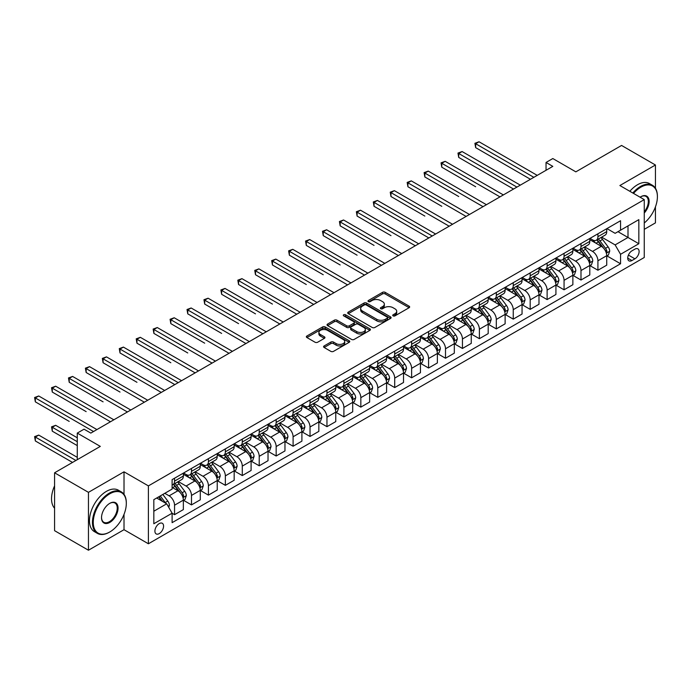 <?xml version="1.0" encoding="UTF-8"?>
<svg xmlns="http://www.w3.org/2000/svg" width="692" height="692" viewBox="0 0 692 692"><rect width="100%" height="100%" fill="white"/><g stroke="black" fill="none" stroke-linecap="round" stroke-linejoin="round"><path stroke-width="1.04" d="M393.117 315.872A1.315 0.761 0 0 0 394.976 315.872L409.11 307.715A1.877 1.09 0 0 0 409.655 306.945A1.877 1.09 0 0 0 409.11 306.175L385.176 292.353A1.877 1.09 0 0 0 382.512 292.353L368.386 300.51A1.315 0.761 0 0 0 367.997 301.055A1.315 0.761 0 0 0 368.386 301.591A1.315 0.761 0 0 0 370.246 301.591L372.071 300.536A6.02 3.477 0 0 1 380.583 300.536L382.581 301.686A6.02 3.477 0 0 1 384.337 304.143A6.02 3.477 0 0 1 382.581 306.599L380.747 307.655A1.315 0.761 0 0 0 380.366 308.191A1.315 0.761 0 0 0 380.747 308.727A1.315 0.761 0 0 0 382.615 308.727L384.441 307.672A6.02 3.477 0 0 1 392.952 307.672L394.942 308.822A6.02 3.477 0 0 1 396.706 311.279A6.02 3.477 0 0 1 394.942 313.736L393.117 314.791A1.315 0.761 0 0 0 392.736 315.336A1.315 0.761 0 0 0 393.117 315.872L393.117 314.791M159.238 533.61A6.133 3.538 120 0 0 163.243 528.204A6.133 3.538 120 0 0 162.309 523.29A6.133 3.538 120 0 0 159.238 523.593A6.133 3.538 120 0 0 155.233 528.999A6.133 3.538 120 0 0 156.176 533.913A6.133 3.538 120 0 0 159.238 533.61M324.133 345.948A1.877 1.09 0 0 0 323.579 346.718A1.877 1.09 0 0 0 324.133 347.479L330.845 351.363A1.877 1.09 0 0 0 333.509 351.363L349.2 342.298A1.877 1.09 0 0 0 349.754 341.528A1.877 1.09 0 0 0 349.2 340.767L325.266 326.944A1.877 1.09 0 0 0 322.602 326.944L306.911 336.001A1.877 1.09 0 0 0 306.357 336.77A1.877 1.09 0 0 0 306.911 337.54L315.024 342.22A1.877 1.09 0 0 0 317.68 342.22L324.401 338.345A1.877 1.09 0 0 0 324.946 337.575A1.877 1.09 0 0 0 324.401 336.814L320.379 334.487A5.034 2.906 0 0 1 318.9 332.437A5.034 2.906 0 0 1 322.005 329.747A5.034 2.906 0 0 1 327.489 330.378L343.249 339.478A5.034 2.906 0 0 1 344.72 341.528A5.034 2.906 0 0 1 341.614 344.218A5.034 2.906 0 0 1 336.13 343.587L333.509 342.073A1.877 1.09 0 0 0 330.845 342.073L324.133 345.948L324.133 347.479M655.436 188.241L655.436 164.999L621.563 145.45L575.839 171.85L552.813 158.546L546.04 162.456L552.813 166.374L90.825 433.097L84.052 429.187L77.279 433.097L77.279 459.687M124.015 494.347L124.015 471.814L88.455 492.349L54.581 472.792L100.305 446.392L77.279 433.097M124.015 471.814L148.399 485.896L644.261 199.616L644.261 257.493L148.399 543.774L148.399 485.896M655.436 164.999L619.876 185.534L644.261 199.616M372.209 327.48A1.877 1.09 0 0 0 374.865 327.48L390.556 318.424A1.877 1.09 0 0 0 391.11 317.654A1.877 1.09 0 0 0 390.556 316.884L366.622 303.07A1.877 1.09 0 0 0 363.957 303.07L348.266 312.127A1.877 1.09 0 0 0 347.721 312.896A1.877 1.09 0 0 0 348.266 313.658L372.209 327.48M344.209 316.157A1.315 0.761 0 0 1 345.542 316.339L345.542 314.773L369.883 328.821A1.877 1.09 0 0 1 370.428 329.591A1.877 1.09 0 0 1 369.883 330.361L354.183 339.417A1.877 1.09 0 0 1 351.527 339.417L327.593 325.603L327.593 324.064A1.877 1.09 0 0 0 327.039 324.833A1.877 1.09 0 0 0 327.593 325.603M327.593 324.064L334.305 320.188A1.877 1.09 0 0 1 336.969 320.188L346.675 325.794A1.877 1.09 0 0 0 349.33 325.794L353.785 323.225A1.877 1.09 0 0 0 354.339 322.455A1.877 1.09 0 0 0 353.785 321.685L343.682 315.846A1.315 0.761 0 0 1 343.293 315.31A1.315 0.761 0 0 1 344.106 314.609A1.315 0.761 0 0 1 345.542 314.773M88.455 492.349L88.455 550.226L54.581 530.678L54.581 472.792M644.261 229.337L655.436 222.885L655.436 206.882M634.91 249.129L631.926 250.85A5.943 3.425 120 0 0 628.051 256.083A5.943 3.425 120 0 0 628.959 260.841A5.943 3.425 120 0 0 631.926 260.547L634.91 258.825A5.943 3.425 120 0 0 638.794 253.592A5.943 3.425 120 0 0 637.877 248.835A5.943 3.425 120 0 0 634.91 249.129M606.936 228.594L615.127 233.325L620.551 230.194L620.551 220.731L172.109 479.634L172.109 489.097L153.823 499.659L153.823 523.749L172.109 513.196L172.109 522.659L620.551 263.756L620.551 254.293L615.127 244.899L601.659 237.122M620.551 230.194L638.837 219.641L638.837 243.731L620.551 254.293M88.455 550.226L124.015 529.7L148.399 543.774M546.04 162.456L546.04 170.284M617.973 231.682L627.999 237.468L627.999 225.895L638.837 219.641M615.127 244.899L627.999 237.468L638.837 243.731M153.823 511.232L166.694 503.802L156.669 498.015M172.109 513.274L174.548 514.675L174.548 505.212A7.664 4.429 -120 0 0 169.133 495.827L164.8 493.327M174.548 514.675L183.354 509.597L183.354 500.126A7.664 4.429 -120 0 0 177.939 490.74L172.109 487.376M183.562 500.325L191.485 504.901L191.485 495.437A7.664 4.429 -120 0 0 186.07 486.052L178.285 481.554M191.485 504.901L200.291 499.814L200.291 490.351A7.664 4.429 -120 0 0 194.876 480.966L183.354 474.314M200.498 490.55L208.422 495.126L208.422 485.663A7.664 4.429 -120 0 0 202.998 476.269L195.222 471.78M208.422 495.126L217.227 490.04L217.227 480.577A7.664 4.429 -120 0 0 211.804 471.191L200.291 464.54M217.426 480.767L225.358 485.343L225.358 475.88A7.664 4.429 -120 0 0 219.935 466.494L212.159 462.005M225.358 485.343L234.164 480.265L234.164 470.794A7.664 4.429 -120 0 0 228.741 461.408L217.227 454.765M234.363 470.993L242.287 475.568L242.287 466.105A7.664 4.429 -120 0 0 236.872 456.72L229.087 452.222M242.287 475.568L251.092 470.482L251.092 461.019A7.664 4.429 -120 0 0 245.677 451.634L234.164 444.982M251.3 461.218L259.223 465.794L259.223 456.331A7.664 4.429 -120 0 0 253.808 446.937L246.023 442.447M259.223 465.794L268.029 460.708L268.029 451.245A7.664 4.429 -120 0 0 262.614 441.859L251.092 435.207M268.237 451.435L276.16 456.011L276.16 446.548A7.664 4.429 -120 0 0 270.745 437.162L262.96 432.673M276.16 456.011L284.966 450.933L284.966 441.47A7.664 4.429 -120 0 0 279.551 432.076L268.029 425.433M285.173 441.66L293.097 446.236L293.097 436.773A7.664 4.429 -120 0 0 287.673 427.388L279.897 422.89M293.097 446.236L301.902 441.15L301.902 431.687A7.664 4.429 -120 0 0 296.479 422.302L284.966 415.65M302.101 431.886L310.033 436.462L310.033 426.999A7.664 4.429 -120 0 0 304.61 417.613L296.833 413.115M310.033 436.462L318.839 431.375L318.839 421.912A7.664 4.429 -120 0 0 313.415 412.527L301.902 405.875M319.038 422.103L326.961 426.679L326.961 417.215A7.664 4.429 -120 0 0 321.546 407.83L313.761 403.341M326.961 426.679L335.767 421.601L335.767 412.138A7.664 4.429 -120 0 0 330.352 402.744L318.839 396.101M335.975 412.328L343.898 416.904L343.898 407.441A7.664 4.429 -120 0 0 338.483 398.056L330.698 393.566M343.898 416.904L352.704 411.818L352.704 402.355A7.664 4.429 -120 0 0 347.289 392.969L335.767 386.318M352.911 402.554L360.835 407.13L360.835 397.666A7.664 4.429 -120 0 0 355.42 388.281L347.635 383.783M360.835 407.13L369.64 402.043L369.64 392.58A7.664 4.429 -120 0 0 364.226 383.195L352.704 376.543M369.848 392.771L377.771 397.346L377.771 387.883A7.664 4.429 -120 0 0 372.348 378.498L364.572 374.009M377.771 397.346L386.577 392.269L386.577 382.806A7.664 4.429 -120 0 0 381.154 373.412L369.64 366.769M386.776 382.996L394.708 387.572L394.708 378.109A7.664 4.429 -120 0 0 389.285 368.724L381.508 364.234M394.708 387.572L403.514 382.486L403.514 373.023A7.664 4.429 -120 0 0 398.09 363.637L386.577 356.986M403.713 373.222L411.636 377.797L411.636 368.334A7.664 4.429 -120 0 0 406.221 358.949L398.436 354.451M411.636 377.797L420.442 372.711L420.442 363.248A7.664 4.429 -120 0 0 415.027 353.863L403.514 347.211M420.649 363.447L428.573 368.023L428.573 358.551A7.664 4.429 -120 0 0 423.158 349.166L415.373 344.677M428.573 368.023L437.379 362.937L437.379 353.474A7.664 4.429 -120 0 0 431.964 344.08L420.442 337.437M437.586 353.664L445.51 358.24L445.51 348.777A7.664 4.429 -120 0 0 440.095 339.391L432.31 334.902M445.51 358.24L454.315 353.154L454.315 343.69A7.664 4.429 -120 0 0 448.9 334.305L437.379 327.662M454.523 343.889L462.446 348.465L462.446 339.002A7.664 4.429 -120 0 0 457.023 329.617L449.246 325.119M462.446 348.465L471.252 343.379L471.252 333.916A7.664 4.429 -120 0 0 465.828 324.531L454.315 317.879M471.451 334.115L479.383 338.691L479.383 329.219A7.664 4.429 -120 0 0 473.959 319.834L466.183 315.344M479.383 338.691L488.189 333.605L488.189 324.141A7.664 4.429 -120 0 0 482.765 314.748L471.252 308.104M488.388 324.332L496.311 328.908L496.311 319.445A7.664 4.429 -120 0 0 490.896 310.059L483.111 305.57M496.311 328.908L505.117 323.821L505.117 314.358A7.664 4.429 -120 0 0 499.702 304.973L488.189 298.33M505.324 314.557L513.248 319.133L513.248 309.67A7.664 4.429 -120 0 0 507.833 300.285L500.048 295.787M513.248 319.133L522.053 314.047L522.053 304.584A7.664 4.429 -120 0 0 516.639 295.199L505.117 288.547M522.261 304.783L530.184 309.359L530.184 299.887A7.664 4.429 -120 0 0 524.77 290.502L516.985 286.012M530.184 309.359L538.99 304.272L538.99 294.809A7.664 4.429 -120 0 0 533.575 285.424L522.053 278.772M539.198 295L547.121 299.575L547.121 290.112A7.664 4.429 -120 0 0 541.698 280.727L533.921 276.238M547.121 299.575L555.927 294.489L555.927 285.026A7.664 4.429 -120 0 0 550.503 275.641L538.99 268.998M556.126 285.225L564.058 289.801L564.058 280.338A7.664 4.429 -120 0 0 558.634 270.953L550.858 266.455M564.058 289.801L572.864 284.715L572.864 275.252A7.664 4.429 -120 0 0 567.44 265.866L555.927 259.215M573.062 275.451L580.986 280.026L580.986 270.555A7.664 4.429 -120 0 0 575.571 261.169L567.786 256.68M580.986 280.026L589.792 274.94L589.792 265.477A7.664 4.429 -120 0 0 584.377 256.092L572.864 249.44M589.999 265.667L597.923 270.243L597.923 260.78A7.664 4.429 -120 0 0 592.508 251.395L584.723 246.906M597.923 270.243L606.728 265.166L606.728 255.694A7.664 4.429 -120 0 0 601.313 246.309L589.792 239.666M589.999 238.368L592.508 239.821A7.664 4.429 -120 0 0 596.34 240.202A7.664 4.429 -120 0 0 597.923 236.69L597.923 233.792M573.062 248.151L575.571 249.596A7.664 4.429 -120 0 0 579.403 249.976A7.664 4.429 -120 0 0 580.986 246.464L580.986 243.575M556.126 257.926L558.634 259.37A7.664 4.429 -120 0 0 562.466 259.751A7.664 4.429 -120 0 0 564.058 256.248L564.058 253.35M539.198 267.7L541.698 269.153A7.664 4.429 -120 0 0 545.53 269.534A7.664 4.429 -120 0 0 547.121 266.022L547.121 263.124M522.261 277.483L524.77 278.928A7.664 4.429 -120 0 0 528.601 279.308A7.664 4.429 -120 0 0 530.184 275.797L530.184 272.907M505.324 287.258L507.833 288.702A7.664 4.429 -120 0 0 511.665 289.083A7.664 4.429 -120 0 0 513.248 285.58L513.248 282.682M488.388 297.032L490.896 298.486A7.664 4.429 -120 0 0 494.728 298.858A7.664 4.429 -120 0 0 496.311 295.354L496.311 292.457M471.451 306.815L473.959 308.26A7.664 4.429 -120 0 0 477.791 308.641A7.664 4.429 -120 0 0 479.383 305.129L479.383 302.24M454.523 316.59L457.023 318.035A7.664 4.429 -120 0 0 460.855 318.415A7.664 4.429 -120 0 0 462.446 314.912L462.446 312.014M437.586 326.365L440.095 327.818A7.664 4.429 -120 0 0 443.927 328.19A7.664 4.429 -120 0 0 445.51 324.686L445.51 321.789M420.649 336.148L423.158 337.592A7.664 4.429 -120 0 0 426.99 337.973A7.664 4.429 -120 0 0 428.573 334.461L428.573 331.572M403.713 345.922L406.221 347.367A7.664 4.429 -120 0 0 410.053 347.747A7.664 4.429 -120 0 0 411.636 344.244L411.636 341.346M386.776 355.697L389.285 357.15A7.664 4.429 -120 0 0 393.117 357.522A7.664 4.429 -120 0 0 394.708 354.019L394.708 351.121M369.848 365.48L372.348 366.924A7.664 4.429 -120 0 0 376.18 367.305A7.664 4.429 -120 0 0 377.771 363.793L377.771 360.904M352.911 375.254L355.42 376.699A7.664 4.429 -120 0 0 359.252 377.079A7.664 4.429 -120 0 0 360.835 373.568L360.835 370.678M335.975 385.029L338.483 386.482A7.664 4.429 -120 0 0 342.315 386.854A7.664 4.429 -120 0 0 343.898 383.351L343.898 380.453M319.038 394.812L321.546 396.257A7.664 4.429 -120 0 0 325.378 396.637A7.664 4.429 -120 0 0 326.961 393.125L326.961 390.236M302.101 404.586L304.61 406.031A7.664 4.429 -120 0 0 308.442 406.412A7.664 4.429 -120 0 0 310.033 402.9L310.033 400.011M285.173 414.361L287.673 415.814A7.664 4.429 -120 0 0 291.505 416.186A7.664 4.429 -120 0 0 293.097 412.683L293.097 409.785M268.237 424.144L270.745 425.589A7.664 4.429 -120 0 0 274.577 425.969A7.664 4.429 -120 0 0 276.16 422.457L276.16 419.568M251.3 433.919L253.808 435.363A7.664 4.429 -120 0 0 257.64 435.744A7.664 4.429 -120 0 0 259.223 432.232L259.223 429.343M234.363 443.693L236.872 445.138A7.664 4.429 -120 0 0 240.704 445.518A7.664 4.429 -120 0 0 242.287 442.015L242.287 439.117M217.426 453.468L219.935 454.921A7.664 4.429 -120 0 0 223.767 455.301A7.664 4.429 -120 0 0 225.358 451.789L225.358 448.892M200.498 463.251L202.998 464.695A7.664 4.429 -120 0 0 206.83 465.076A7.664 4.429 -120 0 0 208.422 461.564L208.422 458.675M183.562 473.025L186.07 474.47A7.664 4.429 -120 0 0 189.902 474.85A7.664 4.429 -120 0 0 191.485 471.347L191.485 468.449M606.936 255.893L620.551 263.756M596.34 240.202L605.145 235.116A7.664 4.429 -120 0 0 606.728 231.604L606.728 228.715M579.403 249.976L588.209 244.89A7.664 4.429 -120 0 0 589.792 241.378L589.792 238.489M562.466 259.751L571.272 254.665A7.664 4.429 -120 0 0 572.864 251.161L572.864 248.264M545.53 269.534L554.335 264.448A7.664 4.429 -120 0 0 555.927 260.936L555.927 258.047M528.601 279.308L537.407 274.222A7.664 4.429 -120 0 0 538.99 270.71L538.99 267.821M511.665 289.083L520.471 283.997A7.664 4.429 -120 0 0 522.053 280.494L522.053 277.596M494.728 298.858L503.534 293.78A7.664 4.429 -120 0 0 505.117 290.268L505.117 287.379M477.791 308.641L486.597 303.554A7.664 4.429 -120 0 0 488.189 300.043L488.189 297.153M460.855 318.415L469.66 313.329A7.664 4.429 -120 0 0 471.252 309.826L471.252 306.928M443.927 328.19L452.732 323.112A7.664 4.429 -120 0 0 454.315 319.6L454.315 316.711M426.99 337.973L435.796 332.887A7.664 4.429 -120 0 0 437.379 329.375L437.379 326.486M410.053 347.747L418.859 342.661A7.664 4.429 -120 0 0 420.442 339.158L420.442 336.26M393.117 357.522L401.922 352.444A7.664 4.429 -120 0 0 403.514 348.932L403.514 346.035M376.18 367.305L384.986 362.219A7.664 4.429 -120 0 0 386.577 358.707L386.577 355.818M359.252 377.079L368.058 371.993A7.664 4.429 -120 0 0 369.64 368.49L369.64 365.592M342.315 386.854L351.121 381.776A7.664 4.429 -120 0 0 352.704 378.264L352.704 375.367M325.378 396.637L334.184 391.551A7.664 4.429 -120 0 0 335.767 388.039L335.767 385.15M308.442 406.412L317.247 401.325A7.664 4.429 -120 0 0 318.839 397.822L318.839 394.924M291.505 416.186L300.311 411.109A7.664 4.429 -120 0 0 301.902 407.597L301.902 404.699M274.577 425.969L283.383 420.883A7.664 4.429 -120 0 0 284.966 417.371L284.966 414.482M257.64 435.744L266.446 430.658A7.664 4.429 -120 0 0 268.029 427.154L268.029 424.257M240.704 445.518L249.509 440.441A7.664 4.429 -120 0 0 251.092 436.929L251.092 434.031M223.767 455.301L232.573 450.215A7.664 4.429 -120 0 0 234.164 446.703L234.164 443.814M206.83 465.076L215.636 459.99A7.664 4.429 -120 0 0 217.227 456.486L217.227 453.589M189.902 474.85L198.708 469.773A7.664 4.429 -120 0 0 200.291 466.261L200.291 463.363M172.109 484.936A7.664 4.429 -120 0 0 172.965 484.634L181.771 479.547A7.664 4.429 -120 0 0 183.354 476.035L183.354 473.146M172.965 484.634A7.664 4.429 -120 0 0 174.548 481.122L174.548 478.224M166.694 503.802L172.109 513.196M124.015 529.7L124.015 514.381M393.644 316.054L394.942 315.301A6.02 3.477 0 0 0 396.706 312.845L396.706 311.279M384.337 304.143L384.337 305.708A6.02 3.477 0 0 1 382.581 308.165L381.275 308.917M409.11 306.175L409.11 307.715L385.176 293.918A1.877 1.09 0 0 0 382.512 293.918L368.905 301.773M390.53 318.432L366.622 304.627A1.877 1.09 0 0 0 363.957 304.627L348.292 313.675M387.235 318.19A1.315 0.761 0 0 0 387.615 317.654A1.315 0.761 0 0 0 387.235 317.118L366.224 304.982A1.315 0.761 0 0 0 364.364 304.982L362.435 306.098A6.02 3.477 0 0 0 360.67 308.554A6.02 3.477 0 0 0 362.435 311.011L376.794 319.306A6.02 3.477 0 0 0 385.306 319.306L387.235 318.19L387.235 319.756A1.315 0.761 0 0 0 387.615 319.22L387.615 317.654M360.67 308.554L360.67 310.12A6.02 3.477 0 0 0 362.435 312.576L362.435 311.011M387.235 319.756L385.306 320.872A6.02 3.477 0 0 1 376.794 320.872L362.435 312.576M327.619 325.612L334.305 321.754L334.305 320.188M354.339 322.455L354.339 324.02A1.877 1.09 0 0 1 353.785 324.782L349.33 327.359A1.877 1.09 0 0 1 346.675 327.359L336.969 321.754A1.877 1.09 0 0 0 334.305 321.754M345.542 316.339L369.857 330.378M356.743 331.606A5.034 2.906 0 0 0 362.227 332.238A5.034 2.906 0 0 0 365.333 329.556A5.034 2.906 0 0 0 363.862 327.498L358.309 324.297A1.877 1.09 0 0 0 355.653 324.297L351.199 326.866A1.877 1.09 0 0 0 350.645 327.636A1.877 1.09 0 0 0 351.199 328.406L356.743 331.606L356.743 333.172A5.034 2.906 0 0 0 362.227 333.803A5.034 2.906 0 0 0 365.333 331.122L365.333 329.556M350.645 327.636L350.645 329.202A1.877 1.09 0 0 0 351.199 329.963L351.199 328.406M356.743 333.172L351.199 329.963M344.72 341.528L344.72 343.094A5.034 2.906 0 0 1 341.614 345.775A5.034 2.906 0 0 1 336.13 345.152L333.509 343.63A1.877 1.09 0 0 0 330.845 343.63L324.159 347.496M318.9 332.437L318.9 333.994A5.034 2.906 0 0 0 320.379 336.053L320.379 334.487M324.375 338.362L320.379 336.053M349.175 342.315L325.266 328.51A1.877 1.09 0 0 0 322.602 328.51L306.937 337.558M606.728 256.014L608.354 255.071L609.713 251.161A5.078 2.932 -120 0 0 608.086 246.836L602.55 239.449A14.653 8.46 -120 0 0 600.959 237.529M595.449 242.927A14.653 8.46 -120 0 0 592.447 239.787M606.27 252.9L606.971 251.378A5.078 2.932 -120 0 0 605.517 248.324L599.981 240.937A14.653 8.46 -120 0 0 598.381 239.017M597.014 239.804A12.171 7.024 60 0 1 599.013 242.079L603.701 248.333M475.655 186.745L441.781 167.196L441.781 163.277L445.172 161.322L503.361 194.919M596.755 239.96A14.653 8.46 60 0 1 598.355 241.871L602.031 246.785M533.843 177.325L475.655 143.728L479.037 141.774L537.226 175.37M530.453 179.28L475.655 147.638L475.655 143.728L474.911 143.296L479.037 141.774M475.655 147.638L474.911 143.296M589.792 265.789L591.418 264.846L592.776 260.936A5.078 2.932 -120 0 0 591.158 256.611L585.622 249.224A14.653 8.46 -120 0 0 584.022 247.312M578.512 252.701A14.653 8.46 -120 0 0 575.51 249.561M589.333 262.675L590.034 261.152A5.078 2.932 -120 0 0 588.581 258.099L583.045 250.712A14.653 8.46 -120 0 0 581.444 248.791M580.086 249.578A12.171 7.024 60 0 1 582.076 251.853L586.764 258.107M458.718 196.528L424.853 176.97L424.853 173.061L428.236 171.106L486.424 204.694M579.818 249.734A14.653 8.46 60 0 1 581.418 251.646L585.103 256.559M572.864 275.563L574.49 274.629L575.839 270.71A5.078 2.932 -120 0 0 574.222 266.394L568.686 258.998A14.653 8.46 -120 0 0 567.085 257.087M561.584 262.484A14.653 8.46 -120 0 0 558.582 259.344M572.396 272.458L573.097 270.935A5.078 2.932 -120 0 0 571.644 267.873L566.108 260.486A14.653 8.46 -120 0 0 564.508 258.574M563.15 259.362A12.171 7.024 60 0 1 565.148 261.628L569.827 267.882M441.781 206.303L407.917 186.745L407.917 182.835L411.299 180.88L469.487 214.477M562.881 259.509A14.653 8.46 60 0 1 564.482 261.429L568.167 266.342M555.927 285.338L557.553 284.403L558.902 280.494A5.078 2.932 -120 0 0 557.285 276.169L551.749 268.781A14.653 8.46 -120 0 0 550.149 266.861M544.647 272.259A14.653 8.46 -120 0 0 541.646 269.119M555.46 282.232L556.16 280.71A5.078 2.932 -120 0 0 554.707 277.656L549.18 270.269A14.653 8.46 -120 0 0 547.58 268.349M546.213 269.136A12.171 7.024 60 0 1 548.211 271.411L552.891 277.665M424.853 216.077L390.98 196.528L390.98 192.61L394.362 190.655L452.551 224.251M545.953 269.292A14.653 8.46 60 0 1 547.554 271.203L551.23 276.117M516.907 187.1L458.718 153.503L462.109 151.548L520.298 185.145M513.525 189.054L458.718 157.413L458.718 153.503L457.974 153.07L462.109 151.548M458.718 157.413L457.974 153.07M499.97 196.874L441.038 162.854L445.172 161.322M441.781 167.196L441.038 162.854M483.033 206.657L424.101 172.628L428.236 171.106M424.853 176.97L424.101 172.628M538.99 295.121L540.616 294.178L541.974 290.268A5.078 2.932 -120 0 0 540.348 285.943L534.812 278.556A14.653 8.46 -120 0 0 533.212 276.644M527.711 282.033A14.653 8.46 -120 0 0 524.709 278.893M538.532 292.007L539.232 290.484A5.078 2.932 -120 0 0 537.779 287.431L532.243 280.044A14.653 8.46 -120 0 0 530.643 278.123M529.276 278.911A12.171 7.024 60 0 1 531.274 281.186L535.963 287.44M407.917 225.86L428.841 237.944M529.017 279.066A14.653 8.46 60 0 1 530.617 280.978L534.293 285.891M466.105 216.432L407.173 182.403L411.299 180.88M407.917 186.745L407.173 182.403M644.261 222.988A23.372 13.494 120 0 0 657.4 196.718A23.372 13.494 120 0 0 640.87 187.177A23.372 13.494 120 0 0 633.517 193.414M632.808 193.007A23.952 13.831 -60 0 1 640.463 186.477A23.952 13.831 -60 0 1 652.444 185.283A23.952 13.831 -60 0 1 657.4 196.251A23.952 13.831 -60 0 1 657.4 196.485M640.091 197.211A11.686 6.747 -60 0 1 640.87 196.718L640.87 196.718A11.686 6.747 -60 0 1 648.949 199.599A11.686 6.747 -60 0 1 644.261 213.015M629.832 191.286A23.952 13.831 -60 0 1 637.488 184.755A23.952 13.831 -60 0 1 649.459 183.57L652.444 185.283M644.261 211.787A11.115 6.418 120 0 0 646.025 196.407A11.115 6.418 120 0 0 640.662 196.839M109.388 532.2L109.794 531.966A23.372 13.494 120 0 0 126.316 503.335A23.372 13.494 120 0 0 109.794 493.794A23.372 13.494 120 0 0 93.264 522.425A23.372 13.494 120 0 0 109.794 531.966L109.388 532.2A23.952 13.831 -60 0 1 97.408 533.385A23.952 13.831 -60 0 1 93.74 514.191A23.952 13.831 -60 0 1 109.388 493.093A23.952 13.831 -60 0 1 121.36 491.9A23.952 13.831 -60 0 1 126.316 502.868A23.952 13.831 -60 0 1 126.316 503.101M109.794 522.425A11.686 6.747 -60 0 1 101.525 517.651A11.686 6.747 -60 0 1 109.794 503.335L109.794 503.335A11.686 6.747 -60 0 1 118.055 508.11A11.686 6.747 -60 0 1 109.794 522.425M101.534 517.408A11.115 6.418 120 0 0 103.826 522.27A11.115 6.418 120 0 0 109.388 521.716A11.115 6.418 120 0 0 116.645 511.924A11.115 6.418 120 0 0 114.941 503.023A11.115 6.418 120 0 0 109.587 503.456M97.408 533.385L94.432 531.664A23.952 13.831 -60 0 1 90.756 512.469A23.952 13.831 -60 0 1 106.404 491.372A23.952 13.831 -60 0 1 118.375 490.187L121.36 491.9M54.581 508.231A23.952 13.831 -60 0 1 54.581 485.845M522.053 304.895L523.68 303.961L525.038 300.043A5.078 2.932 -120 0 0 523.412 295.726L517.884 288.33A14.653 8.46 -120 0 0 516.284 286.419M510.774 291.816A14.653 8.46 -120 0 0 507.772 288.676M521.595 301.79L522.296 300.259A5.078 2.932 -120 0 0 520.842 297.205L515.306 289.818A14.653 8.46 -120 0 0 513.706 287.907M512.339 288.694A12.171 7.024 60 0 1 514.338 290.96L519.026 297.214M390.98 235.635L357.107 216.077L357.107 212.167L360.497 210.212L418.686 243.809M512.08 288.841A14.653 8.46 60 0 1 513.68 290.761L517.356 295.674M449.169 226.206L390.236 192.186L394.362 190.655M390.98 196.528L390.236 192.186M505.117 314.67L506.743 313.736L508.101 309.826A5.078 2.932 -120 0 0 506.483 305.501L500.947 298.114A14.653 8.46 -120 0 0 499.347 296.193M493.837 301.591A14.653 8.46 -120 0 0 490.836 298.451M504.658 311.564L505.359 310.042A5.078 2.932 -120 0 0 503.906 306.988L498.37 299.593A14.653 8.46 -120 0 0 496.769 297.681M495.411 298.468A12.171 7.024 60 0 1 497.401 300.743L502.089 306.997M374.043 245.409L340.179 225.86L340.179 221.942L343.561 219.987L401.749 253.583M495.143 298.624A14.653 8.46 60 0 1 496.744 300.536L500.428 305.449M432.232 235.989L374.043 202.393L377.434 200.438L435.623 234.026M428.85 237.944L374.043 206.303L374.043 202.393L373.299 201.96L377.434 200.438M374.043 206.303L373.299 201.96M488.189 324.453L489.815 323.51L491.164 319.6A5.078 2.932 -120 0 0 489.547 315.275L484.011 307.888A14.653 8.46 -120 0 0 482.411 305.976M476.909 311.365A14.653 8.46 -120 0 0 473.908 308.225M487.722 321.339L488.422 319.816A5.078 2.932 -120 0 0 486.969 316.763L481.433 309.376A14.653 8.46 -120 0 0 479.833 307.456M478.475 308.243A12.171 7.024 60 0 1 480.473 310.518L485.153 316.772M357.107 255.192L323.242 235.635L323.242 231.725L326.624 229.77L384.813 263.358M478.207 308.398A14.653 8.46 60 0 1 479.807 310.31L483.492 315.223M415.295 245.764L356.363 211.735L360.497 210.212M357.107 216.077L356.363 211.735M471.252 334.227L472.878 333.293L474.228 329.375A5.078 2.932 -120 0 0 472.61 325.058L467.074 317.663A14.653 8.46 -120 0 0 465.474 315.751M459.972 321.149A14.653 8.46 -120 0 0 456.971 318.009M470.785 331.122L471.494 329.591A5.078 2.932 -120 0 0 470.032 326.538L464.505 319.15A14.653 8.46 -120 0 0 462.905 317.239M461.538 318.026A12.171 7.024 60 0 1 463.536 320.292L468.216 326.546M340.179 264.967L306.305 245.409L306.305 241.499L309.687 239.544L367.876 273.141M461.279 318.173A14.653 8.46 60 0 1 462.879 320.093L466.555 325.006M398.367 255.538L339.426 221.518L343.561 219.987M340.179 225.86L339.426 221.518M454.315 344.002L455.942 343.068L457.3 339.158A5.078 2.932 -120 0 0 455.673 334.833L450.137 327.446A14.653 8.46 -120 0 0 448.537 325.525M443.036 330.923A14.653 8.46 -120 0 0 440.034 327.783M453.857 340.897L454.558 339.374A5.078 2.932 -120 0 0 453.104 336.321L447.568 328.925A14.653 8.46 -120 0 0 445.968 327.013M444.601 327.8A12.171 7.024 60 0 1 446.599 330.075L451.288 336.321M323.242 274.741L289.368 255.192L289.368 251.274L292.759 249.319L350.948 282.916M444.342 327.956A14.653 8.46 60 0 1 445.942 329.868L449.618 334.781M381.43 265.321L322.498 231.292L326.624 229.77M323.242 235.635L322.498 231.292M437.379 353.785L439.005 352.842L440.363 348.932A5.078 2.932 -120 0 0 438.737 344.607L433.209 337.22A14.653 8.46 -120 0 0 431.609 335.309M426.099 340.698A14.653 8.46 -120 0 0 423.097 337.558M436.92 350.671L437.621 349.149A5.078 2.932 -120 0 0 436.168 346.095L430.632 338.708A14.653 8.46 -120 0 0 429.031 336.788M427.665 337.575A12.171 7.024 60 0 1 429.663 339.85L434.351 346.104M306.305 284.524L272.432 264.967L272.432 261.057L275.823 259.102L334.011 292.69M427.405 337.731A14.653 8.46 60 0 1 429.005 339.642L432.682 344.555M364.494 275.096L305.561 241.067L309.687 239.544M306.305 245.409L305.561 241.067M420.442 363.56L422.068 362.625L423.426 358.707A5.078 2.932 -120 0 0 421.809 354.39L416.273 346.995A14.653 8.46 -120 0 0 414.672 345.083M409.162 350.481A14.653 8.46 -120 0 0 406.161 347.332M419.983 360.454L420.684 358.923A5.078 2.932 -120 0 0 419.231 355.87L413.695 348.483A14.653 8.46 -120 0 0 412.095 346.571M410.737 347.358A12.171 7.024 60 0 1 412.726 349.624L417.414 355.878M289.368 294.299L255.504 274.741L255.504 270.832L258.886 268.877L317.074 302.473M410.468 347.505A14.653 8.46 60 0 1 412.069 349.425L415.754 354.339M347.557 284.87L288.625 250.85L292.759 249.319M289.368 255.192L288.625 250.85M403.514 373.334L405.14 372.4L406.489 368.49A5.078 2.932 -120 0 0 404.872 364.165L399.336 356.778A14.653 8.46 -120 0 0 397.736 354.858M392.234 360.255A14.653 8.46 -120 0 0 389.233 357.115M403.047 370.229L403.747 368.706A5.078 2.932 -120 0 0 402.294 365.653L396.758 358.257A14.653 8.46 -120 0 0 395.158 356.345M393.8 357.133A12.171 7.024 60 0 1 395.798 359.407L400.478 365.653M272.432 304.073L238.567 284.516L238.567 280.606L241.949 278.651L300.138 312.248M393.532 357.288A14.653 8.46 60 0 1 395.132 359.2L398.817 364.113M330.62 294.645L271.688 260.625L275.823 259.102M272.432 264.967L271.688 260.625M386.577 383.117L388.203 382.174L389.553 378.264A5.078 2.932 -120 0 0 387.935 373.94L382.399 366.552A14.653 8.46 -120 0 0 380.799 364.641M375.298 370.03A14.653 8.46 -120 0 0 372.296 366.89M386.11 380.003L386.819 378.481A5.078 2.932 -120 0 0 385.358 375.427L379.83 368.04A14.653 8.46 -120 0 0 378.23 366.12M376.863 366.907A12.171 7.024 60 0 1 378.861 369.182L383.541 375.436M255.504 313.857L221.63 294.299L221.63 290.389L225.012 288.434L283.201 322.022M376.604 367.063A14.653 8.46 60 0 1 378.204 368.974L381.88 373.888M313.692 304.428L254.751 270.399L258.886 268.877M255.504 274.741L254.751 270.399M369.64 392.892L371.267 391.957L372.625 388.039A5.078 2.932 -120 0 0 370.998 383.723L365.462 376.327A14.653 8.46 -120 0 0 363.862 374.415M358.361 379.813A14.653 8.46 -120 0 0 355.359 376.664M369.182 389.786L369.883 388.255A5.078 2.932 -120 0 0 368.429 385.202L362.893 377.815A14.653 8.46 -120 0 0 361.293 375.903M359.927 376.69A12.171 7.024 60 0 1 361.925 378.957L366.613 385.21M238.567 323.631L204.694 304.073L204.694 300.164L208.084 298.209L266.273 331.805M359.667 376.837A14.653 8.46 60 0 1 361.267 378.758L364.943 383.671M296.756 314.203L237.823 280.182L241.949 278.651M238.567 284.516L237.823 280.182M352.704 402.666L354.33 401.732L355.688 397.822A5.078 2.932 -120 0 0 354.062 393.497L348.534 386.11A14.653 8.46 -120 0 0 346.934 384.19M341.424 389.587A14.653 8.46 -120 0 0 338.423 386.447M352.245 399.561L352.946 398.038A5.078 2.932 -120 0 0 351.493 394.985L345.957 387.589A14.653 8.46 -120 0 0 344.357 385.678M342.99 386.465A12.171 7.024 60 0 1 344.988 388.74L349.676 394.985M221.63 333.406L187.757 313.848L187.757 309.938L191.148 307.983L249.336 341.58M342.73 386.612A14.653 8.46 60 0 1 344.331 388.532L348.007 393.445M279.819 323.977L220.886 289.957L225.012 288.434M221.63 294.299L220.886 289.957M335.767 412.449L337.393 411.506L338.751 407.597A5.078 2.932 -120 0 0 337.134 403.272L331.598 395.885A14.653 8.46 -120 0 0 329.998 393.964M324.487 399.362A14.653 8.46 -120 0 0 321.486 396.222M335.309 409.335L336.009 407.813A5.078 2.932 -120 0 0 334.556 404.759L329.02 397.372A14.653 8.46 -120 0 0 327.42 395.452M326.062 396.239A12.171 7.024 60 0 1 328.051 398.514L332.74 404.768M204.694 343.18L170.829 323.631L170.829 319.721L174.211 317.766L232.4 351.354M325.794 396.395A14.653 8.46 60 0 1 327.394 398.307L331.079 403.22M262.882 333.76L203.95 299.731L208.084 298.209M204.694 304.073L203.95 299.731M318.839 422.224L320.465 421.29L321.815 417.371A5.078 2.932 -120 0 0 320.197 413.055L314.661 405.659A14.653 8.46 -120 0 0 313.061 403.747M307.559 409.145A14.653 8.46 -120 0 0 304.558 405.996M318.372 419.118L319.073 417.587A5.078 2.932 -120 0 0 317.619 414.534L312.083 407.147A14.653 8.46 -120 0 0 310.483 405.235M309.125 406.022A12.171 7.024 60 0 1 311.123 408.289L315.803 414.543M187.757 352.963L153.892 333.406L153.892 329.496L157.274 327.541L215.463 361.137M308.857 406.169A14.653 8.46 60 0 1 310.457 408.09L314.142 413.003M245.945 343.535L187.013 309.514L191.148 307.983M187.757 313.848L187.013 309.514M301.902 431.998L303.528 431.064L304.878 427.154A5.078 2.932 -120 0 0 303.26 422.829L297.724 415.442A14.653 8.46 -120 0 0 296.124 413.522M290.623 418.92A14.653 8.46 -120 0 0 287.621 415.78M301.435 428.893L302.144 427.371A5.078 2.932 -120 0 0 300.691 424.317L295.155 416.921A14.653 8.46 -120 0 0 293.555 415.01M292.188 415.797A12.171 7.024 60 0 1 294.187 418.063L298.866 424.317M170.829 362.738L136.955 343.18L136.955 339.27L140.338 337.315L198.526 370.912M291.929 415.944A14.653 8.46 60 0 1 293.529 417.864L297.205 422.777M229.017 353.309L170.076 319.289L174.211 317.766M170.829 323.631L170.076 319.289M284.966 441.781L286.592 440.839L287.95 436.929A5.078 2.932 -120 0 0 286.324 432.604L280.788 425.217A14.653 8.46 -120 0 0 279.187 423.296M273.686 428.694A14.653 8.46 -120 0 0 270.684 425.554M284.507 438.667L285.208 437.145A5.078 2.932 -120 0 0 283.755 434.092L278.219 426.704A14.653 8.46 -120 0 0 276.618 424.784M275.252 425.571A12.171 7.024 60 0 1 277.25 427.846L281.938 434.1M153.892 372.512L174.816 384.605M274.992 425.727A14.653 8.46 60 0 1 276.592 427.639L280.269 432.552M212.081 363.092L153.148 329.063L157.274 327.541M153.892 333.406L153.148 329.063M268.029 451.556L269.655 450.613L271.013 446.703A5.078 2.932 -120 0 0 269.387 442.378L263.86 434.991A14.653 8.46 -120 0 0 262.259 433.08M256.749 438.468A14.653 8.46 -120 0 0 253.748 435.329M267.57 448.442L268.271 446.92A5.078 2.932 -120 0 0 266.818 443.866L261.282 436.479A14.653 8.46 -120 0 0 259.682 434.567M258.315 435.355A12.171 7.024 60 0 1 260.313 437.621L265.001 443.875M136.955 382.295L103.082 362.738L103.082 358.828L106.473 356.873L164.661 390.47M258.055 435.502A14.653 8.46 60 0 1 259.656 437.422L263.332 442.326M195.144 372.867L136.212 338.846L140.338 337.315M136.955 343.18L136.212 338.846M251.092 461.33L252.718 460.396L254.076 456.486A5.078 2.932 -120 0 0 252.459 452.161L246.923 444.774A14.653 8.46 -120 0 0 245.323 442.854M239.813 448.252A14.653 8.46 -120 0 0 236.811 445.112M250.634 458.225L251.334 456.703A5.078 2.932 -120 0 0 249.881 453.649L244.345 446.253A14.653 8.46 -120 0 0 242.745 444.342M241.387 445.129A12.171 7.024 60 0 1 243.376 447.395L248.065 453.649M120.019 392.07L86.154 372.512L86.154 368.602L89.536 366.648L147.725 400.244M241.119 445.276A14.653 8.46 60 0 1 242.719 447.196L246.404 452.11M178.207 382.641L120.019 349.053L123.41 347.099L181.598 380.687M174.825 384.596L120.019 352.963L120.019 349.053L119.275 348.621L123.41 347.099M120.019 352.963L119.275 348.621M234.164 471.114L235.79 470.171L237.14 466.261A5.078 2.932 -120 0 0 235.522 461.936L229.986 454.549A14.653 8.46 -120 0 0 228.386 452.629M222.885 458.026A14.653 8.46 -120 0 0 219.883 454.886M233.697 468L234.398 466.477A5.078 2.932 -120 0 0 232.945 463.424L227.408 456.037A14.653 8.46 -120 0 0 225.808 454.116M224.45 454.903A12.171 7.024 60 0 1 226.448 457.178L231.128 463.432M103.082 401.844L69.217 382.295L69.217 378.386L72.599 376.431L130.788 410.019M224.191 455.059A14.653 8.46 60 0 1 225.782 456.971L229.467 461.884M161.271 392.425L102.338 358.395L106.473 356.873M103.082 362.738L102.338 358.395M217.227 480.888L218.854 479.945L220.203 476.035A5.078 2.932 -120 0 0 218.585 471.71L213.049 464.323A14.653 8.46 -120 0 0 211.449 462.412M205.948 467.801A14.653 8.46 -120 0 0 202.946 464.661M216.76 477.774L217.47 476.252A5.078 2.932 -120 0 0 216.016 473.198L210.48 465.811A14.653 8.46 -120 0 0 208.88 463.899M207.513 464.687A12.171 7.024 60 0 1 209.512 466.953L214.191 473.207M86.154 411.628L52.281 392.07L52.281 388.16L55.671 386.205L113.851 419.802M207.254 464.834A14.653 8.46 60 0 1 208.854 466.754L212.53 471.659M144.343 402.199L85.401 368.179L89.536 366.648M86.154 372.512L85.401 368.179M200.291 490.663L201.917 489.728L203.275 485.819A5.078 2.932 -120 0 0 201.649 481.494L196.113 474.107A14.653 8.46 -120 0 0 194.513 472.186M189.011 477.584A14.653 8.46 -120 0 0 186.01 474.444M199.832 487.557L200.533 486.035A5.078 2.932 -120 0 0 199.08 482.981L193.544 475.586A14.653 8.46 -120 0 0 191.944 473.674M190.577 474.461A12.171 7.024 60 0 1 192.575 476.727L197.263 482.981M69.217 421.402L35.344 401.844L35.344 397.935L38.735 395.98L96.923 429.576M190.317 474.608A14.653 8.46 60 0 1 191.918 476.528L195.594 481.442M127.406 411.974L68.473 377.953L72.599 376.431M69.217 382.295L68.473 377.953M183.354 500.446L184.98 499.503L186.338 495.593A5.078 2.932 -120 0 0 184.712 491.268L179.185 483.881A14.653 8.46 -120 0 0 177.585 481.961M182.896 497.332L183.596 495.809A5.078 2.932 -120 0 0 182.143 492.756L176.607 485.369A14.653 8.46 -120 0 0 175.007 483.448M173.64 484.236A12.171 7.024 60 0 1 175.638 486.511L180.327 492.765M77.279 437.794L55.671 425.312L52.281 427.267L52.281 431.177L77.279 445.613M173.381 484.391A14.653 8.46 60 0 1 174.981 486.303L178.657 491.216M52.281 431.177L51.537 426.843L77.279 441.704M51.537 426.843L55.671 425.312M110.469 421.757L51.537 387.728L55.671 386.205M52.281 392.07L51.537 387.728M168.727 507.322L169.402 505.368A5.078 2.932 -120 0 0 167.784 501.043L162.845 494.451M77.279 457.343L38.735 435.095L35.344 437.05L35.344 440.96L72.53 462.429M165.665 503.214A5.078 2.932 -120 0 0 165.206 502.53L160.267 495.939M158.996 496.674L162.542 501.415M158.641 496.873L161.651 500.896M35.344 440.96L34.6 436.617L75.921 460.474M34.6 436.617L38.735 435.095M93.532 431.531L34.6 397.511L38.735 395.98M35.344 401.844L34.6 397.511M169.133 495.827L177.939 490.74M186.07 486.052L194.876 480.966M202.998 476.269L211.804 471.191M219.935 466.494L228.741 461.408M236.872 456.72L245.677 451.634M253.808 446.937L262.614 441.859M270.745 437.162L279.551 432.076M287.673 427.388L296.479 422.302M304.61 417.613L313.415 412.527M321.546 407.83L330.352 402.744M338.483 398.056L347.289 392.969M355.42 388.281L364.226 383.195M372.348 378.498L381.154 373.412M389.285 368.724L398.09 363.637M406.221 358.949L415.027 353.863M423.158 349.166L431.964 344.08M440.095 339.391L448.9 334.305M457.023 329.617L465.828 324.531M473.959 319.834L482.765 314.748M490.896 310.059L499.702 304.973M507.833 300.285L516.639 295.199M524.77 290.502L533.575 285.424M541.698 280.727L550.503 275.641M558.634 270.953L567.44 265.866M575.571 261.169L584.377 256.092M592.508 251.395L601.313 246.309M597.923 236.69L606.728 231.604M597.923 260.78L606.728 255.694M580.986 270.555L589.792 265.477M580.986 246.464L589.792 241.378M564.058 280.338L572.864 275.252M564.058 256.248L572.864 251.161M547.121 290.112L555.927 285.026M547.121 266.022L555.927 260.936M530.184 299.887L538.99 294.809M530.184 275.797L538.99 270.71M513.248 309.67L522.053 304.584M513.248 285.58L522.053 280.494M496.311 319.445L505.117 314.358M496.311 295.354L505.117 290.268M479.383 329.219L488.189 324.141M479.383 305.129L488.189 300.043M462.446 339.002L471.252 333.916M462.446 314.912L471.252 309.826M445.51 348.777L454.315 343.69M445.51 324.686L454.315 319.6M428.573 358.551L437.379 353.474M428.573 334.461L437.379 329.375M411.636 368.334L420.442 363.248M411.636 344.244L420.442 339.158M394.708 378.109L403.514 373.023M394.708 354.019L403.514 348.932M377.771 387.883L386.577 382.806M377.771 363.793L386.577 358.707M360.835 397.666L369.64 392.58M360.835 373.568L369.64 368.49M343.898 407.441L352.704 402.355M343.898 383.351L352.704 378.264M326.961 417.215L335.767 412.138M326.961 393.125L335.767 388.039M310.033 426.999L318.839 421.912M310.033 402.9L318.839 397.822M293.097 436.773L301.902 431.687M293.097 412.683L301.902 407.597M276.16 446.548L284.966 441.47M276.16 422.457L284.966 417.371M259.223 456.331L268.029 451.245M259.223 432.232L268.029 427.154M242.287 466.105L251.092 461.019M242.287 442.015L251.092 436.929M225.358 475.88L234.164 470.794M225.358 451.789L234.164 446.703M208.422 485.663L217.227 480.577M208.422 461.564L217.227 456.486M191.485 495.437L200.291 490.351M191.485 471.347L200.291 466.261M174.548 505.212L183.354 500.126M174.548 481.122L183.354 476.035M628.414 255.071L634.91 258.825M627.731 258.125L631.926 260.547M394.942 315.301L394.942 313.736M380.747 308.727L380.747 307.655M382.581 308.165L382.581 306.599M368.386 301.591L368.386 300.51M382.512 293.918L382.512 292.353M385.176 293.918L385.176 292.353M348.266 313.658L348.266 312.127M363.957 304.627L363.957 303.07M366.622 304.627L366.622 303.07M390.556 318.424L390.556 316.884M376.794 320.872L376.794 319.306M385.306 320.872L385.306 319.306M336.969 321.754L336.969 320.188M346.675 327.359L346.675 325.794M349.33 327.359L349.33 325.794M353.785 324.782L353.785 323.225M369.883 330.361L369.883 328.821M330.845 343.63L330.845 342.073M333.509 343.63L333.509 342.073M336.13 345.152L336.13 343.587M324.401 338.345L324.401 336.814M306.911 337.54L306.911 336.001M322.602 328.51L322.602 326.944M325.266 328.51L325.266 326.944M349.2 342.298L349.2 340.767M606.348 253.177L609.678 251.257M599.981 240.937L602.55 239.449M595.985 243.238L598.355 241.871M605.517 248.324L608.086 246.836M605.111 250.305L606.971 251.378M589.42 262.951L592.741 261.031M583.045 250.712L585.622 249.224M579.057 253.012L581.418 251.646M588.581 258.099L591.158 256.611M588.183 260.08L590.034 261.152M572.483 272.735L575.805 270.814M566.108 260.486L568.686 258.998M562.12 262.796L564.482 261.429M571.644 267.873L574.222 266.394M571.246 269.863L573.097 270.935M555.546 282.509L558.876 280.589M549.18 270.269L551.749 268.781M545.184 272.57L547.554 271.203M554.707 277.656L557.285 276.169M554.309 279.637L556.16 280.71M538.61 292.284L541.94 290.363M532.243 280.044L534.812 278.556M528.247 282.345L530.617 280.978M537.779 287.431L540.348 285.943M537.373 289.412L539.232 290.484M521.673 302.067L525.003 300.146M515.306 289.818L517.884 288.33M511.31 292.128L513.68 290.761M520.842 297.205L523.412 295.726M520.436 299.195L522.296 300.259M504.745 311.841L508.066 309.921M498.37 299.593L500.947 298.114M494.382 301.902L496.744 300.536M503.906 306.988L506.483 305.501M503.508 308.969L505.359 310.042M487.808 321.616L491.13 319.695M481.433 309.376L484.011 307.888M477.445 311.677L479.807 310.31M486.969 316.763L489.547 315.275M486.571 318.744L488.422 319.816M470.871 331.399L474.202 329.478M464.505 319.15L467.074 317.663M460.509 321.46L462.879 320.093M470.032 326.538L472.61 325.058M469.634 328.527L471.494 329.591M453.935 341.173L457.265 339.253M447.568 328.925L450.137 327.446M443.572 331.234L445.942 329.868M453.104 336.321L455.673 334.833M452.698 338.302L454.558 339.374M436.998 350.948L440.328 349.027M430.632 338.708L433.209 337.22M426.635 341.009L429.005 339.642M436.168 346.095L438.737 344.607M435.761 348.076L437.621 349.149M420.07 360.731L423.392 358.811M413.695 348.483L416.273 346.995M409.707 350.792L412.069 349.425M419.231 355.87L421.809 354.39M418.833 357.859L420.684 358.923M403.133 370.505L406.455 368.585M396.758 358.257L399.336 356.778M392.771 360.567L395.132 359.2M402.294 365.653L404.872 364.165M401.896 367.634L403.747 368.706M386.197 380.28L389.527 378.36M379.83 368.04L382.399 366.552M375.834 370.341L378.204 368.974M385.358 375.427L387.935 373.94M384.96 377.408L386.819 378.481M369.26 390.063L372.59 388.143M362.893 377.815L365.462 376.327M358.897 380.124L361.267 378.758M368.429 385.202L370.998 383.723M368.023 387.191L369.883 388.255M352.323 399.838L355.653 397.917M345.957 387.589L348.534 386.11M341.96 389.899L344.331 388.532M351.493 394.985L354.062 393.497M351.086 396.966L352.946 398.038M335.395 409.612L338.717 407.692M329.02 397.372L331.598 395.885M325.032 399.673L327.394 398.307M334.556 404.759L337.134 403.272M334.158 406.74L336.009 407.813M318.458 419.395L321.78 417.475M312.083 407.147L314.661 405.659M308.096 409.448L310.457 408.09M317.619 414.534L320.197 413.055M317.221 416.523L319.073 417.587M301.522 429.17L304.852 427.249M295.155 416.921L297.724 415.442M291.159 419.231L293.529 417.864M300.691 424.317L303.26 422.829M300.285 426.298L302.144 427.371M284.585 438.944L287.915 437.024M278.219 426.704L280.788 425.217M274.222 429.005L276.592 427.639M283.755 434.092L286.324 432.604M283.348 436.072L285.208 437.145M267.648 448.727L270.979 446.807M261.282 436.479L263.86 434.991M257.286 438.78L259.656 437.422M266.818 443.866L269.387 442.378M266.411 445.856L268.271 446.92M250.72 458.502L254.042 456.582M244.345 446.253L246.923 444.774M240.358 448.563L242.719 447.196M249.881 453.649L252.459 452.161M249.483 455.63L251.334 456.703M233.784 468.276L237.105 466.356M227.408 456.037L229.986 454.549M223.421 458.338L225.782 456.971M232.945 463.424L235.522 461.936M232.547 465.405L234.398 466.477M216.847 478.06L220.177 476.139M210.48 465.811L213.049 464.323M206.484 468.112L208.854 466.754M216.016 473.198L218.585 471.71M215.61 475.179L217.47 476.252M199.91 487.834L203.24 485.914M193.544 475.586L196.113 474.107M189.547 477.895L191.918 476.528M199.08 482.981L201.649 481.494M198.673 484.962L200.533 486.035M182.973 497.609L186.304 495.688M176.607 485.369L179.185 483.881M172.611 487.67L174.981 486.303M182.143 492.756L184.712 491.268M181.737 494.737L183.596 495.809M168.078 506.215L169.367 505.471M165.206 502.53L167.784 501.043M657.4 196.718L657.4 196.251M126.316 503.335L126.316 502.868"/></g></svg>
